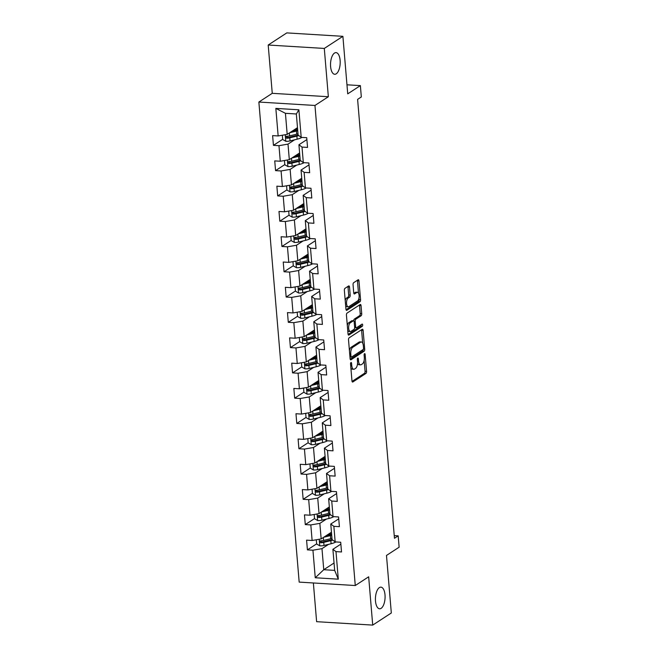 <?xml version="1.0" encoding="UTF-8"?>
<svg xmlns="http://www.w3.org/2000/svg" width="658" height="658" viewBox="0 0 658 658"><rect width="100%" height="100%" fill="white"/><g stroke="black" fill="none" stroke-linecap="round" stroke-linejoin="round"><path stroke-width="0.99" d="M350.961 362.517A1.168 0.518 93.5 0 0 350.541 363.964L351.964 380.867A1.661 0.74 93.5 0 0 352.589 382.051A1.661 0.74 93.5 0 0 352.828 381.985L365.971 373.423A1.661 0.74 93.5 0 0 366.564 371.351L365.149 354.448A1.168 0.518 93.5 0 0 364.705 353.617A1.168 0.518 93.5 0 0 364.54 353.667A1.168 0.518 93.5 0 0 364.129 355.114L364.31 357.302A5.322 2.361 93.5 0 1 362.402 363.915L361.308 364.631A5.322 2.361 93.5 0 1 360.551 364.853A5.322 2.361 93.5 0 1 358.544 361.061L358.355 358.873A1.168 0.518 93.5 0 0 357.919 358.051A1.168 0.518 93.5 0 0 357.755 358.092A1.168 0.518 93.5 0 0 357.335 359.539L357.516 361.727A5.322 2.361 93.5 0 1 355.608 368.34L354.514 369.056A5.322 2.361 93.5 0 1 353.765 369.278A5.322 2.361 93.5 0 1 351.75 365.486L351.561 363.298A1.168 0.518 93.5 0 0 351.125 362.476A1.168 0.518 93.5 0 0 350.961 362.517M336.238 73.819A10.841 4.803 93.5 0 0 340.202 62.025A10.841 4.803 93.5 0 0 336.024 52.624A10.841 4.803 93.5 0 0 334.494 53.076A10.841 4.803 93.5 0 0 330.522 64.871A10.841 4.803 93.5 0 0 334.708 74.272A10.841 4.803 93.5 0 0 336.238 73.819M381.122 608.346A10.841 4.803 93.5 0 0 385.086 596.551A10.841 4.803 93.5 0 0 380.908 587.15A10.841 4.803 93.5 0 0 379.378 587.594A10.841 4.803 93.5 0 0 375.414 599.397A10.841 4.803 93.5 0 0 379.592 608.79A10.841 4.803 93.5 0 0 381.122 608.346M349.513 287.077A1.661 0.74 93.5 0 0 348.888 285.893A1.661 0.74 93.5 0 0 348.65 285.959L344.965 288.36A1.661 0.74 93.5 0 0 344.364 290.433L345.944 309.202A1.661 0.74 93.5 0 0 346.577 310.387A1.661 0.74 93.5 0 0 346.807 310.313L359.951 301.751A1.661 0.74 93.5 0 0 360.551 299.686L358.972 280.908A1.661 0.74 93.5 0 0 358.347 279.732A1.661 0.74 93.5 0 0 358.108 279.798L353.659 282.701A1.661 0.74 93.5 0 0 353.058 284.766L353.733 292.802A1.661 0.74 93.5 0 0 354.358 293.986A1.661 0.74 93.5 0 0 354.596 293.912L356.809 292.473A4.45 1.974 93.5 0 1 357.434 292.292A4.45 1.974 93.5 0 1 359.145 296.149A4.45 1.974 93.5 0 1 357.516 300.986L348.863 306.628A4.45 1.974 93.5 0 1 348.238 306.809A4.45 1.974 93.5 0 1 346.527 302.951A4.45 1.974 93.5 0 1 348.148 298.115L349.595 297.177A1.661 0.74 93.5 0 0 350.188 295.105L349.513 287.077L348 286.978A1.661 0.74 93.5 0 0 347.901 286.444M313.373 582.972L316.621 621.678L372.716 625.1L391.321 612.976L386.485 555.442L399.135 547.201L398.18 535.859L394.463 538.277L357.607 99.383L361.324 96.956L360.37 85.614L346.963 84.8M324.295 48.437L268.201 45.024L272.256 93.321L328.35 96.734L324.295 48.437L342.892 36.322L347.728 93.855L360.37 85.614M328.35 96.734L314.96 105.461L355.271 585.53L299.176 582.108L258.865 102.048L314.96 105.461M372.716 625.1L368.661 576.803L355.271 585.53M349.118 337.842A1.661 0.74 93.5 0 0 348.526 339.906L350.097 358.676A1.661 0.74 93.5 0 0 350.73 359.86A1.661 0.74 93.5 0 0 350.961 359.794L364.104 351.224A1.661 0.74 93.5 0 0 364.705 349.159L363.126 330.39A1.661 0.74 93.5 0 0 362.5 329.206A1.661 0.74 93.5 0 0 362.262 329.271L349.118 337.842M348.024 333.943L346.445 315.166A1.661 0.74 93.5 0 1 347.046 313.101L360.189 304.539A1.661 0.74 93.5 0 1 360.419 304.465A1.661 0.74 93.5 0 1 361.053 305.649L361.727 313.685A1.661 0.74 93.5 0 1 361.127 315.75L355.797 319.229A1.661 0.74 93.5 0 0 355.197 321.293L355.649 326.623A1.661 0.74 93.5 0 0 356.274 327.807A1.661 0.74 93.5 0 0 356.513 327.733L362.065 324.123A1.168 0.518 93.5 0 1 362.229 324.073A1.168 0.518 93.5 0 1 362.673 325.077A1.168 0.518 93.5 0 1 362.245 326.343L348.888 335.054A1.661 0.74 93.5 0 1 348.65 335.128A1.661 0.74 93.5 0 1 348.024 333.943M268.201 45.024L286.798 32.9L342.892 36.322M282.677 139.315L273.44 145.344L278.967 145.681L280.275 161.235L274.74 160.897L275.562 170.628L281.089 170.965L282.397 186.518L276.87 186.181L277.684 195.911L283.22 196.249L284.519 211.802L278.992 211.465L279.806 221.187L285.342 221.532L286.649 237.086L281.114 236.748L281.928 246.47L287.464 246.816L288.772 262.369L283.236 262.032L284.05 271.754L289.586 272.091L290.894 287.653L285.358 287.316L286.172 297.038L291.708 297.375L293.016 312.937L287.48 312.599L288.294 322.321L293.83 322.659L295.138 338.22L289.602 337.883L290.425 347.605L295.952 347.942L297.26 363.504L291.724 363.167L292.547 372.889L298.074 373.226L299.382 388.788L293.855 388.45L294.669 398.172L300.204 398.509L301.504 414.071L295.977 413.734L296.791 423.456L302.326 423.793L303.634 439.355L298.099 439.018L298.913 448.74L304.448 449.077L305.756 464.638L300.221 464.301L301.035 474.023L306.57 474.36L307.878 489.922L302.343 489.585L303.157 499.307L308.692 499.644L310 515.206L304.465 514.869L305.287 524.591L310.815 524.928L312.122 540.489L306.587 540.152L307.409 549.874L312.937 550.211L315.256 577.765L338.294 579.172L334.667 570.379L332.899 549.315L340.86 544.125M273.44 145.344L272.618 135.614L278.153 135.951L275.842 108.397L298.88 109.804L301.2 137.357L306.727 137.695L307.549 147.417L302.014 147.079L303.322 162.641L308.857 162.978L309.671 172.7L304.136 172.363L305.444 187.925L310.979 188.262L311.793 197.984L306.258 197.647L307.566 213.208L313.101 213.546L313.915 223.268L308.38 222.93L309.688 238.492L315.223 238.829L316.037 248.551L310.502 248.214L311.81 263.776L317.345 264.113L318.159 273.835L312.632 273.498L313.932 289.059L319.467 289.397L320.29 299.119L314.754 298.781L316.062 314.343L321.589 314.68L322.412 324.402L316.876 324.065L318.184 339.627L323.72 339.964L324.534 349.686L318.998 349.349L320.306 364.91L325.842 365.248L326.656 374.97L321.12 374.632L322.428 390.194L327.964 390.531L328.778 400.253L323.243 399.916L324.55 415.478L330.086 415.815L330.9 425.537L325.365 425.2L326.672 440.761L332.208 441.099L333.022 450.82L327.495 450.483L328.794 466.045L334.33 466.382L335.144 476.104L329.617 475.767L330.925 491.329L336.452 491.666L337.274 501.388L331.739 501.051L333.047 516.612L338.574 516.949L339.396 526.671L333.861 526.334L335.169 541.896L340.704 542.233L341.518 551.955L335.983 551.618L338.294 579.172M299.612 152.96L289.314 159.664L288.007 144.11L294.603 139.809M306.891 139.586L298.929 144.776L300.229 160.33L303.322 162.641M288.007 144.11L278.967 145.681M289.314 159.664L280.275 161.235M302.014 147.079L298.929 144.776M301.734 178.244L291.436 184.947L290.137 169.394L296.733 165.092M309.013 164.87L301.051 170.06L302.351 185.614L305.444 187.925M290.137 169.394L281.089 170.965M291.436 184.947L282.397 186.518M304.136 172.363L301.051 170.06M303.856 203.528L293.567 210.231L292.259 194.678L298.855 190.376M311.135 190.154L303.174 195.344L304.481 210.897L307.566 213.208M292.259 194.678L283.22 196.249M293.567 210.231L284.519 211.802M306.258 197.647L303.174 195.344M305.978 228.811L295.689 235.515L294.381 219.961L300.977 215.659M313.257 215.437L305.296 220.627L306.603 236.181L309.688 238.492M294.381 219.961L285.342 221.532M295.689 235.515L286.649 237.086M308.38 222.93L305.296 220.627M308.109 254.095L297.811 260.798L296.503 245.245L303.099 240.943M315.379 240.721L307.418 245.911L308.725 261.465L311.81 263.776M296.503 245.245L287.464 246.816M297.811 260.798L288.772 262.369M310.502 248.214L307.418 245.911M310.231 279.379L299.933 286.082L298.625 270.528L305.222 266.227M317.501 266.005L309.54 271.195L310.847 286.748L313.932 289.059M298.625 270.528L289.586 272.091M299.933 286.082L290.894 287.653M312.632 273.498L309.54 271.195M312.353 304.662L302.055 311.366L300.747 295.812L307.344 291.51M319.632 291.288L311.662 296.478L312.969 312.032L316.062 314.343M300.747 295.812L291.708 297.375M302.055 311.366L293.016 312.937M314.754 298.781L311.662 296.478M314.475 329.946L304.177 336.649L302.869 321.096L309.466 316.794M321.754 316.572L313.784 321.762L315.092 337.315L318.184 339.627M302.869 321.096L293.83 322.659M304.177 336.649L295.138 338.22M316.876 324.065L313.784 321.762M316.597 355.23L306.299 361.933L304.991 346.379L311.596 342.078M323.876 341.856L315.914 347.046L317.214 362.599L320.306 364.91M304.991 346.379L295.952 347.942M306.299 361.933L297.26 363.504M318.998 349.349L315.914 347.046M318.719 380.513L308.421 387.217L307.121 371.663L313.718 367.361M325.998 367.139L318.036 372.329L319.344 387.883L322.428 390.194M307.121 371.663L298.074 373.226M308.421 387.217L299.382 388.788M321.12 374.632L318.036 372.329M320.841 405.797L310.551 412.5L309.244 396.947L315.84 392.645M328.12 392.423L320.158 397.613L321.466 413.166L324.55 415.478M309.244 396.947L300.204 398.509M310.551 412.5L301.504 414.071M323.243 399.916L320.158 397.613M322.971 431.08L312.673 437.784L311.366 422.23L317.962 417.929M330.242 417.707L322.28 422.897L323.588 438.45L326.672 440.761M311.366 422.23L302.326 423.793M312.673 437.784L303.634 439.355M325.365 425.2L322.28 422.897M325.093 456.364L314.795 463.067L313.488 447.514L320.084 443.212M332.364 442.99L324.402 448.18L325.71 463.734L328.794 466.045M313.488 447.514L304.448 449.077M314.795 463.067L305.756 464.638M327.495 450.483L324.402 448.18M327.215 481.648L316.917 488.351L315.61 472.798L322.206 468.496M334.486 468.274L326.524 473.464L327.832 489.017L330.925 491.329M315.61 472.798L306.57 474.36M316.917 488.351L307.878 489.922M329.617 475.767L326.524 473.464M329.337 506.931L319.04 513.635L317.732 498.081L324.328 493.78M336.616 493.558L328.646 498.748L329.954 514.301L333.047 516.612M317.732 498.081L308.692 499.644M319.04 513.635L310 515.206M331.739 501.051L328.646 498.748M331.459 532.215L321.162 538.918L319.854 523.365L326.45 519.063M338.738 518.841L330.768 524.031L332.076 539.585L335.169 541.896M319.854 523.365L310.815 524.928M321.162 538.918L312.122 540.489M333.861 526.334L330.768 524.031M334.042 563.009L323.752 569.713L321.976 548.649L328.581 544.347M321.976 548.649L312.937 550.211M334.667 570.379L323.752 569.713L315.256 577.765M335.983 551.618L332.899 549.315M272.256 93.321L258.865 102.048M398.18 535.859L394.241 535.62M301.2 137.357L298.107 135.046L296.339 113.982L285.424 113.316L287.192 134.38L297.49 127.677M298.88 109.804L296.339 113.982M285.424 113.316L275.842 108.397M287.192 134.38L278.153 135.951M329.864 534.107L329.798 533.301M321.359 540.786L320.701 541.213M316.646 543.853L307.409 549.874M319.237 515.502L318.579 515.93M314.524 518.57L305.287 524.591M327.742 508.823L327.668 508.017M317.115 490.218L316.457 490.646M312.402 493.286L303.157 499.307M325.62 483.54L325.546 482.733M314.993 464.935L314.335 465.362M310.28 468.002L301.035 474.023M323.489 458.256L323.423 457.45M312.871 439.651L312.213 440.079M308.158 442.719L298.913 448.74M321.367 432.972L321.301 432.166M310.74 414.367L310.082 414.795M306.036 417.435L296.791 423.456M319.245 407.689L319.179 406.883M308.618 389.084L307.96 389.511M303.906 392.152L294.669 398.172M317.123 382.405L317.057 381.599M306.496 363.8L305.838 364.228M301.783 366.868L292.547 372.889M315.001 357.121L314.935 356.315M304.374 338.516L303.716 338.944M299.661 341.584L290.425 347.605M312.879 331.838L312.813 331.032M302.252 313.233L301.594 313.66M297.539 316.301L288.294 322.321M310.757 306.554L310.683 305.748M300.13 287.949L299.472 288.377M295.417 291.017L286.172 297.038M308.635 281.27L308.561 280.464M298.008 262.665L297.35 263.093M293.295 265.733L284.05 271.754M306.505 255.987L306.439 255.181M295.886 237.382L295.228 237.809M291.173 240.45L281.928 246.47M304.383 230.703L304.317 229.897M293.756 212.098L293.098 212.526M289.051 215.166L279.806 221.187M302.261 205.419L302.195 204.613M291.634 186.814L290.976 187.242M286.921 189.882L277.684 195.911M300.138 180.136L300.073 179.33M289.512 161.531L288.854 161.958M284.799 164.599L275.562 170.628M298.016 154.852L297.951 154.046M287.39 136.247L286.732 136.675M295.894 129.568L295.82 128.762M350.879 368.003A5.322 2.361 93.5 0 0 352.244 369.187L353.765 369.278M357.541 363.29A5.322 2.361 93.5 0 0 359.038 364.762L360.551 364.853M352.055 381.41L364.458 373.325A1.661 0.74 93.5 0 0 365.05 371.26L364.145 360.444M362.69 343.163L361.612 330.3A1.661 0.74 93.5 0 0 361.513 329.757M350.196 359.21L362.591 351.133A1.661 0.74 93.5 0 0 363.2 349.456M350.977 356.258A1.168 0.518 93.5 0 0 351.413 357.088A1.168 0.518 93.5 0 0 351.578 357.039L363.117 349.521A1.168 0.518 93.5 0 0 363.537 348.074L363.339 345.771A5.322 2.361 93.5 0 0 361.324 341.979A5.322 2.361 93.5 0 0 360.576 342.201L352.688 347.342A5.322 2.361 93.5 0 0 350.78 353.955L350.977 356.258L349.892 356.192M351.413 357.088L349.957 356.998A1.168 0.518 93.5 0 0 350.064 356.949M361.324 341.979L359.811 341.889A5.322 2.361 93.5 0 0 359.062 342.111L360.576 342.201M349.431 350.722A5.322 2.361 93.5 0 1 351.175 347.251L359.062 342.111M353.675 320.808A1.661 0.74 93.5 0 1 354.284 319.13L359.613 315.659A1.661 0.74 93.5 0 0 360.206 313.595L359.531 305.559A1.661 0.74 93.5 0 0 359.441 305.024M354.637 327.684A1.661 0.74 93.5 0 0 354.761 327.709L356.274 327.807M348.115 334.478L360.732 326.253A1.168 0.518 93.5 0 0 361.143 324.723M350.262 322.831A4.45 1.974 93.5 0 0 348.641 327.668A4.45 1.974 93.5 0 0 350.352 331.525A4.45 1.974 93.5 0 0 350.977 331.344L354.029 329.354A1.661 0.74 93.5 0 0 354.629 327.289L354.177 321.959A1.661 0.74 93.5 0 0 353.552 320.775A1.661 0.74 93.5 0 0 353.313 320.841L350.262 322.831L348.748 322.741A4.45 1.974 93.5 0 0 347.317 325.529M347.737 330.522A4.45 1.974 93.5 0 0 348.839 331.435L350.352 331.525M352.26 320.775A1.661 0.74 93.5 0 0 352.03 320.685A1.661 0.74 93.5 0 0 351.8 320.75L353.313 320.841M348.748 322.741L351.8 320.75M345.228 300.681A4.45 1.974 93.5 0 1 346.634 298.025L348.082 297.079A1.661 0.74 93.5 0 0 348.674 295.014L348 286.978M345.664 305.888A4.45 1.974 93.5 0 0 346.725 306.718L348.238 306.809M357.434 292.292L355.92 292.201A4.45 1.974 93.5 0 0 355.287 292.382L356.809 292.473M353.831 293.336L355.287 292.382M358.487 293.123L357.459 280.818A1.661 0.74 93.5 0 0 357.36 280.283M346.042 309.737L358.437 301.66A1.661 0.74 93.5 0 0 359.029 299.596L358.931 298.329M316.301 539.766L316.663 544.034L319.829 545.844A4.491 1.258 -4.8 0 0 324.007 545.466L331.106 543.73A12.963 3.627 -4.8 0 0 335.925 541.945M323.703 537.265L330.431 535.628A12.963 3.627 -4.8 0 0 331.714 535.283M325.463 536.114L329.313 535.176A10.758 3.01 -4.8 0 0 331.648 534.469M331.977 538.359A12.963 3.627 175.2 0 1 330.686 538.705L323.58 540.44A4.491 1.258 175.2 0 1 320.635 540.827C319.401 541.485 319.459 542.134 320.8 542.776A4.491 1.258 -4.8 0 0 323.744 542.381L330.851 540.646A12.963 3.627 -4.8 0 0 332.775 540.111M332.068 539.494A10.758 3.01 175.2 0 1 329.732 540.202L322.626 541.937A2.287 0.642 175.2 0 1 321.869 542.077L320.734 541.37M329.066 533.77A3.981 1.119 -4.8 0 0 330.209 534.181L331.648 534.428M330.069 534.979L328.745 534.757A6.185 1.735 175.2 0 1 327.873 534.551M330.135 533.079L331.245 533.268L331.171 532.396M320.635 540.827L320.109 540.983M314.179 514.482L314.54 518.751L317.707 520.56A4.491 1.258 -4.8 0 0 321.885 520.182L328.984 518.446A12.963 3.627 -4.8 0 0 333.795 516.662M321.581 511.982L328.301 510.345A12.963 3.627 -4.8 0 0 329.592 509.999M323.341 510.83L327.19 509.892A10.758 3.01 -4.8 0 0 329.526 509.185M329.855 513.075A12.963 3.627 175.2 0 1 328.564 513.421L321.458 515.156A4.491 1.258 175.2 0 1 318.513 515.543C317.279 516.201 317.337 516.851 318.678 517.492A4.491 1.258 -4.8 0 0 321.622 517.098L328.729 515.37A12.963 3.627 -4.8 0 0 330.653 514.827M329.946 514.211A10.758 3.01 175.2 0 1 327.61 514.918L320.504 516.653A2.287 0.642 175.2 0 1 319.747 516.793L318.612 516.086M326.944 508.486A3.981 1.119 -4.8 0 0 328.087 508.897L329.526 509.144M327.939 509.695L326.623 509.473A6.185 1.735 175.2 0 1 325.751 509.267M328.005 507.795L329.123 507.984L329.049 507.112M318.513 515.543L317.978 515.699M312.056 489.198L312.418 493.467L315.585 495.277A4.491 1.258 -4.8 0 0 319.755 494.898L326.861 493.163A12.963 3.627 -4.8 0 0 331.673 491.378M319.459 486.698L326.179 485.061A12.963 3.627 -4.8 0 0 327.47 484.716M321.219 485.546L325.06 484.609A10.758 3.01 -4.8 0 0 327.404 483.901M327.733 487.792A12.963 3.627 175.2 0 1 326.442 488.137L319.336 489.873A4.491 1.258 175.2 0 1 316.391 490.259C315.157 490.917 315.207 491.567 316.556 492.209A4.491 1.258 -4.8 0 0 319.5 491.814L326.607 490.087A12.963 3.627 -4.8 0 0 328.531 489.544M327.824 488.927A10.758 3.01 175.2 0 1 325.488 489.634L318.382 491.37A2.287 0.642 175.2 0 1 317.625 491.51L316.49 490.802M324.822 483.202A3.981 1.119 -4.8 0 0 325.965 483.614L327.396 483.86M325.817 484.411L324.501 484.189A6.185 1.735 175.2 0 1 323.629 483.984M325.883 482.511L327.001 482.701L326.927 481.829M316.391 490.259L315.856 490.416M309.934 463.915L310.296 468.183L313.463 469.993A4.491 1.258 -4.8 0 0 317.633 469.615L324.739 467.879A12.963 3.627 -4.8 0 0 329.551 466.094M317.337 461.414L324.057 459.778A12.963 3.627 -4.8 0 0 325.348 459.432M319.097 460.263L322.938 459.325A10.758 3.01 -4.8 0 0 325.282 458.618M325.603 462.508A12.963 3.627 175.2 0 1 324.32 462.854L317.214 464.589A4.491 1.258 175.2 0 1 314.269 464.976C313.035 465.634 313.085 466.283 314.434 466.925A4.491 1.258 -4.8 0 0 317.378 466.53L324.476 464.803A12.963 3.627 -4.8 0 0 326.409 464.26M325.702 463.643A10.758 3.01 175.2 0 1 323.366 464.351L316.259 466.086A2.287 0.642 175.2 0 1 315.503 466.226L314.368 465.519M322.7 457.919A3.981 1.119 -4.8 0 0 323.835 458.33L325.274 458.577M323.695 459.136L322.379 458.906A6.185 1.735 175.2 0 1 321.499 458.7M323.761 457.228L324.879 457.417L324.805 456.545M314.269 464.976L313.734 465.132M307.812 438.631L308.174 442.9L311.341 444.709A4.491 1.258 -4.8 0 0 315.511 444.331L322.617 442.595A12.963 3.627 -4.8 0 0 327.429 440.811M315.207 436.131L321.935 434.494A12.963 3.627 -4.8 0 0 323.226 434.148M316.975 434.979L320.816 434.041A10.758 3.01 -4.8 0 0 323.16 433.334M323.481 437.225A12.963 3.627 175.2 0 1 322.19 437.57L315.092 439.305A4.491 1.258 175.2 0 1 312.147 439.692C310.913 440.35 310.963 441 312.311 441.641A4.491 1.258 -4.8 0 0 315.256 441.247L322.354 439.519A12.963 3.627 -4.8 0 0 324.287 438.976M323.58 438.36A10.758 3.01 175.2 0 1 321.244 439.067L314.137 440.802A2.287 0.642 175.2 0 1 313.381 440.942L312.246 440.235M320.578 432.635A3.981 1.119 -4.8 0 0 321.713 433.046L323.152 433.293M321.573 433.852L320.257 433.622A6.185 1.735 175.2 0 1 319.377 433.416M321.639 431.944L322.757 432.133L322.683 431.261M312.147 439.692L311.612 439.848M305.69 413.347L306.044 417.616L309.219 419.426A4.491 1.258 -4.8 0 0 313.389 419.047L320.495 417.312A12.963 3.627 -4.8 0 0 325.307 415.527M313.085 410.847L319.813 409.21A12.963 3.627 -4.8 0 0 321.104 408.865M314.853 409.695L318.694 408.758A10.758 3.01 -4.8 0 0 321.03 408.05M321.359 411.941A12.963 3.627 175.2 0 1 320.068 412.286L312.969 414.022A4.491 1.258 175.2 0 1 310.025 414.408C308.783 415.066 308.841 415.716 310.189 416.358A4.491 1.258 -4.8 0 0 313.134 415.963L320.232 414.236A12.963 3.627 -4.8 0 0 322.157 413.693M321.458 413.076A10.758 3.01 175.2 0 1 319.114 413.783L312.015 415.519A2.287 0.642 175.2 0 1 311.259 415.659L310.124 414.951M318.447 407.351A3.981 1.119 -4.8 0 0 319.591 407.763L321.03 408.009M319.451 408.569L318.135 408.338A6.185 1.735 175.2 0 1 317.255 408.133M319.517 406.66L320.635 406.85L320.561 405.978M310.025 414.408L309.49 414.565M303.568 388.064L303.922 392.332L307.089 394.142A4.491 1.258 -4.8 0 0 311.267 393.764L318.373 392.028A12.963 3.627 -4.8 0 0 323.185 390.243M310.963 385.563L317.691 383.927A12.963 3.627 -4.8 0 0 318.982 383.581M312.731 384.412L316.572 383.474A10.758 3.01 -4.8 0 0 318.908 382.767M319.237 386.657A12.963 3.627 175.2 0 1 317.946 387.003L310.847 388.738A4.491 1.258 175.2 0 1 307.903 389.125C306.661 389.783 306.718 390.433 308.059 391.074A4.491 1.258 -4.8 0 0 311.004 390.679L318.11 388.952A12.963 3.627 -4.8 0 0 320.035 388.409M319.336 387.792A10.758 3.01 175.2 0 1 316.991 388.5L309.893 390.235A2.287 0.642 175.2 0 1 309.137 390.375L308.002 389.668M316.325 382.068A3.981 1.119 -4.8 0 0 317.469 382.479L318.908 382.726M317.329 383.285L316.005 383.055A6.185 1.735 175.2 0 1 315.133 382.849M317.395 381.377L318.505 381.566L318.431 380.694M307.903 389.125L307.368 389.289M301.446 362.78L301.8 367.049L304.967 368.858A4.491 1.258 -4.8 0 0 309.145 368.48L316.243 366.745A12.963 3.627 -4.8 0 0 321.063 364.96M308.841 360.28L315.569 358.643A12.963 3.627 -4.8 0 0 316.852 358.297M310.601 359.128L314.45 358.191A10.758 3.01 -4.8 0 0 316.786 357.483M317.115 361.374A12.963 3.627 175.2 0 1 315.824 361.719L308.717 363.455A4.491 1.258 175.2 0 1 305.773 363.841C304.539 364.499 304.596 365.149 305.937 365.79A4.491 1.258 -4.8 0 0 308.882 365.396L315.988 363.668A12.963 3.627 -4.8 0 0 317.913 363.126M317.205 362.509A10.758 3.01 175.2 0 1 314.869 363.216L307.763 364.951A2.287 0.642 175.2 0 1 307.006 365.091L305.871 364.384M314.203 356.784A3.981 1.119 -4.8 0 0 315.346 357.195L316.786 357.442M315.207 358.001L313.882 357.771A6.185 1.735 175.2 0 1 313.011 357.565M315.272 356.093L316.383 356.282L316.309 355.41M305.773 363.841L305.246 364.006M299.316 337.496L299.678 341.765L302.844 343.575A4.491 1.258 -4.8 0 0 307.023 343.196L314.121 341.461A12.963 3.627 -4.8 0 0 318.941 339.676M306.718 334.996L313.447 333.359A12.963 3.627 -4.8 0 0 314.73 333.014M308.479 333.845L312.328 332.907A10.758 3.01 -4.8 0 0 314.664 332.2M314.993 336.09A12.963 3.627 175.2 0 1 313.702 336.435L306.595 338.171A4.491 1.258 175.2 0 1 303.651 338.557C302.417 339.215 302.474 339.865 303.815 340.507A4.491 1.258 -4.8 0 0 306.76 340.112L313.866 338.385A12.963 3.627 -4.8 0 0 315.791 337.842M315.083 337.225A10.758 3.01 175.2 0 1 312.747 337.932L305.641 339.668A2.287 0.642 175.2 0 1 304.884 339.808L303.749 339.1M312.081 331.5A3.981 1.119 -4.8 0 0 313.224 331.912L314.664 332.158M313.085 332.718L311.76 332.487A6.185 1.735 175.2 0 1 310.889 332.282M313.142 330.81L314.261 330.999L314.187 330.127M303.651 338.557L303.124 338.722M297.194 312.213L297.556 316.482L300.722 318.291A4.491 1.258 -4.8 0 0 304.893 317.913L311.999 316.177A12.963 3.627 -4.8 0 0 316.811 314.392M304.596 309.712L311.316 308.076A12.963 3.627 -4.8 0 0 312.608 307.73M306.357 308.561L310.206 307.623A10.758 3.01 -4.8 0 0 312.542 306.916M312.871 310.806A12.963 3.627 175.2 0 1 311.579 311.152L304.473 312.887A4.491 1.258 175.2 0 1 301.529 313.274C300.295 313.932 300.352 314.582 301.693 315.223A4.491 1.258 -4.8 0 0 304.638 314.828L311.744 313.101A12.963 3.627 -4.8 0 0 313.669 312.558M312.961 311.941A10.758 3.01 175.2 0 1 310.625 312.649L303.519 314.384A2.287 0.642 175.2 0 1 302.762 314.524L301.627 313.817M309.959 306.217A3.981 1.119 -4.8 0 0 311.102 306.628L312.534 306.875M310.954 307.434L309.638 307.204A6.185 1.735 175.2 0 1 308.767 306.998M311.02 305.526L312.139 305.715L312.065 304.843M301.529 313.274L300.994 313.438M295.072 286.929L295.434 291.198L298.6 293.007A4.491 1.258 -4.8 0 0 302.77 292.629L309.877 290.894A12.963 3.627 -4.8 0 0 314.689 289.109M302.474 284.429L309.194 282.792A12.963 3.627 -4.8 0 0 310.486 282.446M304.235 283.277L308.076 282.34A10.758 3.01 -4.8 0 0 310.42 281.632M310.74 285.523A12.963 3.627 175.2 0 1 309.457 285.868L302.351 287.604A4.491 1.258 175.2 0 1 299.406 287.99C298.173 288.648 298.222 289.298 299.571 289.939A4.491 1.258 -4.8 0 0 302.516 289.545L309.622 287.817A12.963 3.627 -4.8 0 0 311.547 287.275M310.839 286.658A10.758 3.01 175.2 0 1 308.503 287.365L301.397 289.101A2.287 0.642 175.2 0 1 300.64 289.24L299.505 288.533M307.837 280.933A3.981 1.119 -4.8 0 0 308.98 281.344L310.411 281.591M308.832 282.15L307.516 281.92A6.185 1.735 175.2 0 1 306.644 281.714M308.898 280.242L310.017 280.431L309.943 279.56M299.406 287.99L298.872 288.155M292.95 261.645L293.312 265.914L296.478 267.724A4.491 1.258 -4.8 0 0 300.648 267.345L307.755 265.61A12.963 3.627 -4.8 0 0 312.566 263.825M300.352 259.145L307.072 257.508A12.963 3.627 -4.8 0 0 308.363 257.163M302.112 257.994L305.954 257.056A10.758 3.01 -4.8 0 0 308.298 256.349M308.618 260.239A12.963 3.627 175.2 0 1 307.335 260.584L300.229 262.32A4.491 1.258 175.2 0 1 297.284 262.707C296.051 263.365 296.1 264.014 297.449 264.656A4.491 1.258 -4.8 0 0 300.393 264.261L307.492 262.534A12.963 3.627 -4.8 0 0 309.424 261.991M308.717 261.374A10.758 3.01 175.2 0 1 306.381 262.081L299.275 263.817A2.287 0.642 175.2 0 1 298.518 263.957L297.383 263.249M305.715 255.649A3.981 1.119 -4.8 0 0 306.85 256.061L308.289 256.307M306.71 256.867L305.394 256.636A6.185 1.735 175.2 0 1 304.514 256.431M306.776 254.959L307.895 255.148L307.821 254.276M297.284 262.707L296.75 262.871M290.828 236.362L291.181 240.631L294.356 242.44A4.491 1.258 -4.8 0 0 298.526 242.062L305.633 240.326A12.963 3.627 -4.8 0 0 310.444 238.541M298.222 233.861L304.95 232.225A12.963 3.627 -4.8 0 0 306.241 231.879M299.99 232.71L303.832 231.772A10.758 3.01 -4.8 0 0 306.176 231.065M306.496 234.955A12.963 3.627 175.2 0 1 305.205 235.301L298.107 237.036A4.491 1.258 175.2 0 1 295.162 237.423C293.929 238.081 293.978 238.731 295.327 239.372A4.491 1.258 -4.8 0 0 298.271 238.977L305.37 237.25A12.963 3.627 -4.8 0 0 307.302 236.707M306.595 236.09A10.758 3.01 175.2 0 1 304.251 236.798L297.153 238.533A2.287 0.642 175.2 0 1 296.396 238.673L295.261 237.966M303.593 230.366A3.981 1.119 -4.8 0 0 304.728 230.777L306.167 231.024M304.588 231.583L303.272 231.353A6.185 1.735 175.2 0 1 302.392 231.147M304.654 229.675L305.773 229.872L305.699 228.992M295.162 237.423L294.628 237.587M288.706 211.078L289.059 215.347L292.234 217.156A4.491 1.258 -4.8 0 0 296.404 216.778L303.511 215.043A12.963 3.627 -4.8 0 0 308.322 213.258M296.1 208.578L302.828 206.941A12.963 3.627 -4.8 0 0 304.119 206.596M297.868 207.426L301.709 206.489A10.758 3.01 -4.8 0 0 304.045 205.781M304.374 209.672A12.963 3.627 175.2 0 1 303.083 210.017L295.985 211.753A4.491 1.258 175.2 0 1 293.04 212.139C291.798 212.797 291.856 213.447 293.205 214.089A4.491 1.258 -4.8 0 0 296.141 213.694L303.248 211.966A12.963 3.627 -4.8 0 0 305.172 211.424M304.473 210.807A10.758 3.01 175.2 0 1 302.129 211.514L295.031 213.25A2.287 0.642 175.2 0 1 294.274 213.389L293.139 212.682M301.463 205.082A3.981 1.119 -4.8 0 0 302.606 205.493L304.045 205.74M302.466 206.299L301.15 206.069A6.185 1.735 175.2 0 1 300.27 205.864M302.532 204.391L303.642 204.589L303.577 203.709M293.04 212.139L292.506 212.304M286.584 185.795L286.937 190.063L290.104 191.873A4.491 1.258 -4.8 0 0 294.282 191.494L301.38 189.759A12.963 3.627 -4.8 0 0 306.2 187.974M293.978 183.294L300.706 181.657A12.963 3.627 -4.8 0 0 301.997 181.312M295.746 182.143L299.587 181.205A10.758 3.01 -4.8 0 0 301.923 180.498M302.252 184.388A12.963 3.627 175.2 0 1 300.961 184.733L293.863 186.469A4.491 1.258 175.2 0 1 290.918 186.856C289.676 187.514 289.734 188.163 291.075 188.805A4.491 1.258 -4.8 0 0 294.019 188.41L301.125 186.683A12.963 3.627 -4.8 0 0 303.05 186.14M302.351 185.523A10.758 3.01 175.2 0 1 300.007 186.23L292.909 187.966A2.287 0.642 175.2 0 1 292.152 188.106L291.009 187.398M299.341 179.798A3.981 1.119 -4.8 0 0 300.484 180.21L301.923 180.457M300.344 181.016L299.02 180.786A6.185 1.735 175.2 0 1 298.148 180.58M300.41 179.108L301.52 179.305L301.446 178.425M290.918 186.856L290.384 187.02M284.453 160.511L284.815 164.78L287.982 166.589A4.491 1.258 -4.8 0 0 292.16 166.211L299.258 164.475A12.963 3.627 -4.8 0 0 304.078 162.691M291.856 158.01L298.584 156.374A12.963 3.627 -4.8 0 0 299.867 156.028M293.616 156.859L297.465 155.921A10.758 3.01 -4.8 0 0 299.801 155.214M300.13 159.104A12.963 3.627 175.2 0 1 298.839 159.45L291.733 161.185A4.491 1.258 175.2 0 1 288.788 161.572C287.554 162.23 287.612 162.88 288.952 163.521A4.491 1.258 -4.8 0 0 291.897 163.126L299.003 161.399A12.963 3.627 -4.8 0 0 300.928 160.856M300.221 160.239A10.758 3.01 175.2 0 1 297.885 160.947L290.778 162.682A2.287 0.642 175.2 0 1 290.022 162.822L288.887 162.115M297.219 154.515A3.981 1.119 -4.8 0 0 298.362 154.926L299.801 155.173M298.222 155.732L296.898 155.502A6.185 1.735 175.2 0 1 296.026 155.296M298.288 153.824L299.398 154.021L299.324 153.141M288.788 161.572L288.262 161.736M282.331 135.227L282.693 139.496L285.86 141.306A4.491 1.258 -4.8 0 0 290.038 140.927L297.136 139.192A12.963 3.627 -4.8 0 0 301.956 137.407M289.734 132.727L296.454 131.09A12.963 3.627 -4.8 0 0 297.745 130.745M291.494 131.575L295.343 130.638A10.758 3.01 -4.8 0 0 297.679 129.93M298.008 133.821A12.963 3.627 175.2 0 1 296.717 134.166L289.61 135.902A4.491 1.258 175.2 0 1 286.666 136.288C285.432 136.946 285.49 137.596 286.83 138.238A4.491 1.258 -4.8 0 0 289.775 137.843L296.881 136.116A12.963 3.627 -4.8 0 0 298.806 135.573M298.099 134.956A10.758 3.01 175.2 0 1 295.763 135.663L288.656 137.399A2.287 0.642 175.2 0 1 287.9 137.538L286.765 136.831M295.097 129.231A3.981 1.119 -4.8 0 0 296.24 129.642L297.679 129.889M296.092 130.448L294.776 130.218A6.185 1.735 175.2 0 1 293.904 130.013M296.158 128.54L297.276 128.738L297.202 127.858M286.666 136.288L286.14 136.453M350.665 365.42L351.75 365.486M357.376 358.816L358.355 358.873M357.459 360.995L358.544 361.061M364.17 354.391L365.149 354.448M365.05 371.26L366.564 371.351M364.458 373.325L365.971 373.423M352.367 381.961L352.828 381.985M350.591 363.241L351.561 363.298M361.612 330.3L363.126 330.39M363.413 349.085L364.705 349.159M362.591 351.133L364.104 351.224M350.5 359.762L350.961 359.794M351.175 347.251L352.688 347.342M349.694 353.889L350.78 353.955M359.531 305.559L361.053 305.649M360.206 313.595L361.727 313.685M359.613 315.659L361.127 315.75M354.284 319.13L355.797 319.229M354.012 321.219L355.197 321.293M354.563 326.557L355.649 326.623M360.732 326.253L362.245 326.343M348.427 335.029L348.888 335.054M348.674 295.014L350.188 295.105M348.082 297.079L349.595 297.177M346.634 298.025L348.148 298.115M354.136 293.887L354.596 293.912M357.459 280.818L358.972 280.908M359.029 299.596L360.551 299.686M358.437 301.66L359.951 301.751M346.347 310.288L346.807 310.313M319.204 539.264L319.755 545.795M330.851 540.646L331.106 543.73M328.794 535.308L328.745 534.757M330.431 535.628L330.686 538.705M323.744 542.381L324.007 545.466M323.333 537.504L323.58 540.44M321.869 542.077L320.8 542.776M317.082 513.98L317.625 520.511M328.729 515.37L328.984 518.446M326.672 510.024L326.623 509.473M328.301 510.345L328.564 513.421M321.622 517.098L321.885 520.182M321.211 512.22L321.458 515.156M319.747 516.793L318.678 517.492M314.96 488.697L315.503 495.227M326.607 490.087L326.861 493.163M324.55 484.74L324.501 484.189M326.179 485.061L326.442 488.137M319.5 491.814L319.755 494.898M319.089 486.936L319.336 489.873M317.625 491.51L316.556 492.209M312.83 463.413L313.381 469.944M324.476 464.803L324.739 467.879M322.42 459.457L322.379 458.906M324.057 459.778L324.32 462.854M317.378 466.53L317.633 469.615M316.967 461.653L317.214 464.589M315.503 466.226L314.434 466.925M310.708 438.129L311.259 444.66M322.354 439.519L322.617 442.595M320.298 434.173L320.257 433.622M321.935 434.494L322.19 437.57M315.256 441.247L315.511 444.331M314.845 436.369L315.092 439.305M313.381 440.942L312.311 441.641M308.586 412.846L309.137 419.376M320.232 414.236L320.495 417.312M318.176 408.889L318.135 408.338M319.813 409.21L320.068 412.286M313.134 415.963L313.389 419.047M312.723 411.086L312.969 414.022M311.259 415.659L310.189 416.358M306.464 387.562L307.015 394.093M318.11 388.952L318.373 392.028M316.054 383.606L316.005 383.055M317.691 383.927L317.946 387.003M311.004 390.679L311.267 393.764M310.601 385.802L310.847 388.738M309.137 390.375L308.059 391.074M304.341 362.278L304.893 368.809M315.988 363.668L316.243 366.745M313.932 358.322L313.882 357.771M315.569 358.643L315.824 361.719M308.882 365.396L309.145 368.48M308.47 360.518L308.717 363.455M307.006 365.091L305.937 365.79M302.219 336.995L302.77 343.525M313.866 338.385L314.121 341.461M311.81 333.038L311.76 332.487M313.447 333.359L313.702 336.435M306.76 340.112L307.023 343.196M306.348 335.235L306.595 338.171M304.884 339.808L303.815 340.507M300.097 311.711L300.64 318.242M311.744 313.101L311.999 316.177M309.688 307.755L309.638 307.204M311.316 308.076L311.579 311.152M304.638 314.828L304.893 317.913M304.226 309.951L304.473 312.887M302.762 314.524L301.693 315.223M297.975 286.427L298.518 292.958M309.622 287.817L309.877 290.894M307.566 282.471L307.516 281.92M309.194 282.792L309.457 285.868M302.516 289.545L302.77 292.629M302.104 284.667L302.351 287.604M300.64 289.24L299.571 289.939M295.845 261.144L296.396 267.674M307.492 262.534L307.755 265.61M305.435 257.188L305.394 256.636M307.072 257.508L307.335 260.584M300.393 264.261L300.648 267.345M299.982 259.384L300.229 262.32M298.518 263.957L297.449 264.656M293.723 235.86L294.274 242.391M305.37 237.25L305.633 240.326M303.313 231.904L303.272 231.353M304.95 232.225L305.205 235.301M298.271 238.977L298.526 242.062M297.86 234.1L298.107 237.036M296.396 238.673L295.327 239.372M291.601 210.576L292.152 217.107M303.248 211.966L303.511 215.043M301.191 206.62L301.15 206.069M302.828 206.941L303.083 210.017M296.141 213.694L296.404 216.778M295.738 208.816L295.985 211.753M294.274 213.389L293.205 214.089M289.479 185.293L290.03 191.823M301.125 186.683L301.38 189.759M299.069 181.337L299.02 180.786M300.706 181.657L300.961 184.733M294.019 188.41L294.282 191.494M293.616 183.533L293.863 186.469M292.152 188.106L291.075 188.805M287.357 160.009L287.908 166.54M299.003 161.399L299.258 164.475M296.947 156.053L296.898 155.502M298.584 156.374L298.839 159.45M291.897 163.126L292.16 166.211M291.486 158.249L291.733 161.185M290.022 162.822L288.952 163.521M285.235 134.726L285.786 141.256M296.881 136.116L297.136 139.192M294.825 130.769L294.776 130.218M296.454 131.09L296.717 134.166M289.775 137.843L290.038 140.927M289.364 132.965L289.61 135.902M287.9 137.538L286.83 138.238M352.03 320.685L353.552 320.775M326.82 535.234L326.861 535.776M324.698 509.95L324.739 510.493M322.576 484.666L322.617 485.209M320.446 459.383L320.495 459.926M318.324 434.099L318.373 434.642M316.202 408.815L316.251 409.358M314.08 383.532L314.129 384.075M311.958 358.248L311.999 358.791M309.836 332.964L309.877 333.507M307.714 307.681L307.755 308.224M305.592 282.397L305.633 282.94M303.461 257.114L303.511 257.656M301.339 231.83L301.389 232.373M299.217 206.546L299.267 207.089M297.095 181.263L297.145 181.805M294.973 155.979L295.014 156.522M292.851 130.695L292.892 131.238"/></g></svg>
